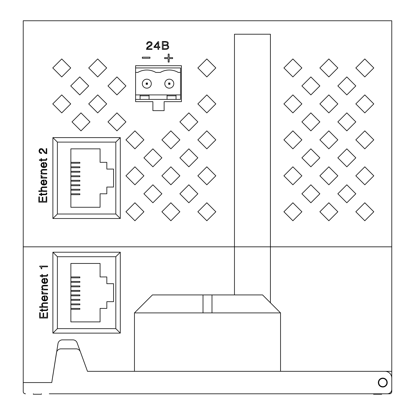 <?xml version="1.0" encoding="UTF-8"?>
<svg xmlns="http://www.w3.org/2000/svg" width="415" height="415" viewBox="0 0 415 415"><rect width="100%" height="100%" fill="white"/><g stroke="black" fill="none" stroke-linecap="round" stroke-linejoin="round"><path stroke-width="0.62" d="M147.496 44.187L148.036 42.812L149.353 42.211L151.148 43.113L151.148 44.431L147.076 47.486L146.417 49.401L152.051 49.401L152.051 48.804L147.252 48.804L147.616 47.907L151.273 45.567L151.989 44.488L151.931 42.932L151.449 42.273L149.473 41.614L147.434 42.33L146.656 44.187L147.496 44.187L148.036 42.812L149.353 42.211L151.148 43.113L151.148 44.431L147.076 47.486L146.417 49.401L152.051 49.401L152.051 48.804L147.252 48.804L148.394 47.243L151.688 45.028L152.108 43.772L151.449 42.273L150.069 41.671L148.331 41.791L147.434 42.33L146.713 43.591L146.656 44.187L147.496 44.187M157.985 41.671L153.965 46.885L153.965 47.486L157.923 47.486L157.923 49.401L158.701 49.401L158.701 47.486L159.9 47.486L159.9 46.885L158.701 46.885L158.701 41.671L157.985 41.671L153.965 46.885L153.965 47.486L157.923 47.486L157.923 49.401L158.701 49.401L158.701 47.486L159.9 47.486L159.9 46.885L158.701 46.885L158.701 41.671L157.985 41.671M162.296 49.401L167.032 49.281L168.532 48.202L168.651 46.407L166.975 45.09L168.231 44.13L168.174 42.631L167.691 41.972L166.197 41.495L162.296 41.433L162.296 49.401L167.032 49.281L168.532 48.202L168.77 47.123L168.293 45.806L166.975 45.09L168.231 44.13L168.174 42.631L167.691 41.972L166.197 41.495L162.296 41.433L162.296 49.401M172.624 57.612L169.149 57.612L169.149 54.069L168.168 54.069L168.168 57.612L164.62 57.612L164.62 58.593L168.168 58.593L168.168 62.068L169.149 62.068L169.149 58.593L172.624 58.593L172.624 57.612L169.149 57.612L169.149 54.069L168.168 54.069L168.168 57.612L164.62 57.612L164.62 58.593L168.168 58.593L168.168 62.068L169.149 62.068L169.149 58.593L172.624 58.593L172.624 57.612M149.971 57.156L142.329 57.156L142.329 58.282L149.971 58.282L149.971 57.156L142.329 57.156L142.329 58.282L149.971 58.282L149.971 57.156M38.803 202.188L46.771 202.188L46.771 196.731L46.112 196.731L46.112 201.41L42.875 201.41L42.875 197.27L42.216 197.27L42.216 201.41L39.461 201.41L39.461 196.855L38.803 196.855L38.803 202.188L46.771 202.188L46.771 196.731L46.112 196.731L46.112 201.41L42.875 201.41L42.875 197.27L42.216 197.27L42.216 201.41L39.461 201.41L39.461 196.855L38.803 196.855L38.803 202.188M46.231 192.985L46.231 193.888L45.873 194.127L41.557 194.127L41.557 193.048L41.018 193.048L41.018 194.127L39.399 194.127L39.399 194.785L41.018 194.785L41.018 195.564L41.557 195.564L41.557 194.785L46.288 194.723L46.89 193.769L46.771 192.985L46.231 192.985L46.231 193.888L45.873 194.127L41.557 194.127L41.557 193.048L41.018 193.048L41.018 194.127L39.399 194.127L39.399 194.785L41.018 194.785L41.018 195.564L41.557 195.564L41.557 194.785L46.288 194.723L46.89 193.769L46.771 192.985L46.231 192.985M38.803 190.833L38.803 191.491L46.771 191.491L46.771 190.833L43.653 190.833L42.154 190.412L41.495 189.032L41.858 187.891L42.335 187.596L46.771 187.533L46.771 186.875L42.097 186.994L41.018 188.073L40.898 188.913L41.137 189.992L41.858 190.833L38.803 190.833L38.803 191.491L46.771 191.491L46.771 190.833L43.653 190.833L42.154 190.412L41.495 189.032L41.858 187.891L42.335 187.596L46.771 187.533L46.771 186.875L42.097 186.994L41.018 188.073L40.898 188.913L41.137 189.992L41.858 190.833L38.803 190.833M44.073 179.892L41.739 180.551L40.898 182.47L41.796 184.39L43.954 185.106L45.629 184.748L46.651 183.669L46.771 181.454L45.749 180.25L45.033 179.954L45.033 180.67L46.231 181.812L46.288 182.47L46.112 183.311L44.913 184.27L44.073 184.39L44.073 179.892L41.739 180.551L40.898 182.47L41.438 184.027L42.755 184.929L45.629 184.748L46.651 183.669L46.771 181.454L45.033 179.954L45.033 180.67L46.231 181.812L46.112 183.311L45.629 183.907L44.073 184.39L44.073 179.892M41.018 177.464L41.018 178.123L46.771 178.123L46.771 177.464L42.335 177.106L41.614 175.55L40.898 175.55L40.955 176.209L42.097 177.464L41.018 177.464L41.018 178.123L46.771 178.123L46.771 177.464L42.335 177.106L41.614 175.55L40.898 175.55L40.955 176.209L42.097 177.464L41.018 177.464M41.018 173.361L41.018 174.02L46.771 174.02L46.771 173.361L43.596 173.361L42.154 172.941L41.438 171.561L42.335 170.124L46.771 170.062L46.771 169.403L42.034 169.528L41.376 169.943L40.836 171.442L41.858 173.361L41.018 173.361L41.018 174.02L46.771 174.02L46.771 173.361L43.596 173.361L42.154 172.941L41.438 171.561L42.335 170.124L46.771 170.062L46.771 169.403L42.994 169.403L41.376 169.943L40.836 171.442L41.858 173.361L41.018 173.361M44.073 162.426L41.739 163.085L40.898 164.999L41.796 166.918L43.954 167.639L45.629 167.276L46.651 166.197L46.771 163.982L45.749 162.784L45.033 162.483L45.033 163.204L46.231 164.34L46.288 164.999L46.112 165.839L44.913 166.799L44.073 166.918L44.073 162.426L41.739 163.085L40.898 164.999L41.438 166.56L42.755 167.458L45.629 167.276L46.651 166.197L46.771 163.982L45.033 162.483L45.033 163.204L46.231 164.34L46.112 165.839L45.629 166.441L44.073 166.918L44.073 162.426M46.231 158.587L46.231 159.485L45.873 159.728L41.557 159.728L41.557 158.649L41.018 158.649L41.018 159.728L39.399 159.728L39.399 160.387L41.018 160.387L41.018 161.165L41.557 161.165L41.557 160.387L46.288 160.325L46.89 159.365L46.771 158.587L46.231 158.587L46.231 159.485L45.873 159.728L41.557 159.728L41.557 158.649L41.018 158.649L41.018 159.728L39.399 159.728L39.399 160.387L41.018 160.387L41.018 161.165L41.557 161.165L41.557 160.387L46.288 160.325L46.89 159.365L46.771 158.587L46.231 158.587M41.557 152.746L39.939 152.025L39.581 151.065L40.001 149.81L41.199 149.327L42.278 149.691L44.851 153.166L46.771 153.763L46.771 148.612L46.169 148.612L46.169 152.985L45.271 152.684L42.937 149.327L41.858 148.669L40.297 148.731L39.638 149.151L38.979 150.946L39.7 152.803L41.557 153.524L41.557 152.746L39.939 152.025L39.581 151.065L40.478 149.447L41.796 149.447L44.851 153.166L46.771 153.763L46.771 148.612L46.169 148.612L46.169 152.985L45.271 152.684L42.397 148.907L41.137 148.549L39.638 149.151L39.041 150.406L39.16 152.025L40.478 153.343L41.557 153.524L41.557 152.746M71.997 121.88L80.987 130.865L89.977 121.88L80.987 112.89L71.997 121.88M61.747 94.911L52.757 103.9L61.747 112.89L70.732 103.9L61.747 94.911M70.732 85.921L79.722 94.911L88.711 85.921L79.722 76.931L70.732 85.921M97.701 94.911L88.711 103.9L97.701 112.89L106.691 103.9L97.701 94.911M116.947 130.865L125.937 121.88L116.947 112.89L107.957 121.88L116.947 130.865M125.937 139.855L134.922 148.845L143.912 139.855L134.922 130.865L125.937 139.855M125.937 175.815L134.922 184.805L143.912 175.815L134.922 166.825L125.937 175.815M152.902 166.825L161.892 157.835L152.902 148.845L143.912 157.835L152.902 166.825M179.871 139.855L170.881 130.865L161.892 139.855L170.881 148.845L179.871 139.855M197.846 157.835L188.861 148.845L179.871 157.835L188.861 166.825L197.846 157.835M170.881 166.825L161.892 175.815L170.881 184.805L179.871 175.815L170.881 166.825M152.902 184.805L143.912 193.789L152.902 202.779L161.892 193.789L152.902 184.805M143.912 211.769L134.922 202.779L125.937 211.769L134.922 220.759L143.912 211.769M179.871 193.789L188.861 202.779L197.846 193.789L188.861 184.805L179.871 193.789M161.892 211.769L170.881 220.759L179.871 211.769L170.881 202.779L161.892 211.769M206.836 202.779L197.846 211.769L206.836 220.759L215.826 211.769L206.836 202.779M215.826 175.815L206.836 166.825L197.846 175.815L206.836 184.805L215.826 175.815M206.836 148.845L215.826 139.855L206.836 130.865L197.846 139.855L206.836 148.845M179.871 121.88L188.861 130.865L197.846 121.88L188.861 112.89L179.871 121.88M206.836 94.911L197.846 103.9L206.836 112.89L215.826 103.9L206.836 94.911M206.836 76.931L215.826 67.941L206.836 58.956L197.846 67.941L206.836 76.931M107.957 85.921L116.947 94.911L125.937 85.921L116.947 76.931L107.957 85.921M97.701 58.956L88.711 67.941L97.701 76.931L106.691 67.941L97.701 58.956M70.732 67.941L61.747 58.956L52.757 67.941L61.747 76.931L70.732 67.941M301.887 175.815L292.897 166.825L283.907 175.815L292.897 184.805L301.887 175.815M301.887 193.789L310.877 202.779L319.866 193.789L310.877 184.805L301.887 193.789M292.897 202.779L283.907 211.769L292.897 220.759L301.887 211.769L292.897 202.779M328.856 220.759L337.841 211.769L328.856 202.779L319.866 211.769L328.856 220.759M373.801 211.769L364.811 202.779L355.821 211.769L364.811 220.759L373.801 211.769M346.831 184.805L337.841 193.789L346.831 202.779L355.821 193.789L346.831 184.805M319.866 175.815L328.856 184.805L337.841 175.815L328.856 166.825L319.866 175.815M301.887 157.835L310.877 166.825L319.866 157.835L310.877 148.845L301.887 157.835M292.897 148.845L301.887 139.855L292.897 130.865L283.907 139.855L292.897 148.845M373.801 175.815L364.811 166.825L355.821 175.815L364.811 184.805L373.801 175.815M337.841 157.835L346.831 166.825L355.821 157.835L346.831 148.845L337.841 157.835M328.856 148.845L337.841 139.855L328.856 130.865L319.866 139.855L328.856 148.845M319.866 121.88L310.877 112.89L301.887 121.88L310.877 130.865L319.866 121.88M301.887 103.9L292.897 94.911L283.907 103.9L292.897 112.89L301.887 103.9M319.866 85.921L310.877 76.931L301.887 85.921L310.877 94.911L319.866 85.921M328.856 112.89L337.841 103.9L328.856 94.911L319.866 103.9L328.856 112.89M355.821 121.88L346.831 112.89L337.841 121.88L346.831 130.865L355.821 121.88M373.801 139.855L364.811 130.865L355.821 139.855L364.811 148.845L373.801 139.855M301.887 67.941L292.897 58.956L283.907 67.941L292.897 76.931L301.887 67.941M364.811 94.911L355.821 103.9L364.811 112.89L373.801 103.9L364.811 94.911M328.856 58.956L319.866 67.941L328.856 76.931L337.841 67.941L328.856 58.956M337.841 85.921L346.831 94.911L355.821 85.921L346.831 76.931L337.841 85.921M364.811 58.956L355.821 67.941L364.811 76.931L373.801 67.941L364.811 58.956M135.586 101.654L152.891 101.654L152.891 110.644L164.127 110.644L164.127 101.654L181.433 101.654L181.433 65.695L135.586 65.695L135.586 101.654M120.303 137.609L120.303 218.513L52.887 218.513L52.887 137.609L120.303 137.609L115.811 142.106L57.379 142.106L57.379 214.016L115.811 214.016L115.811 142.106L57.379 142.106L52.887 137.609M365.708 393.799L389.529 393.799A2.246 2.246 0 0 0 391.776 391.553L391.776 246.826L23.224 246.826L23.224 20.75L391.776 20.75L391.776 246.826L23.224 246.826L23.224 391.553L23.224 382.563L51.761 382.563L57.991 343.625A4.492 4.492 0 0 1 62.426 339.864L72.879 339.864A4.492 4.492 0 0 1 77.102 342.821L87.477 371.326L134.465 371.326L134.465 312.9L203.008 312.9L203.008 294.92L152.44 294.92L134.465 312.9M203.008 312.9L280.535 312.9L270.424 302.784L270.424 34.232L234.47 34.232L234.47 294.92L203.008 294.92M57.379 142.106L57.379 214.016L52.887 218.513M120.303 218.513L115.811 214.016L115.811 142.106M42.755 166.737L43.534 166.918L43.534 163.142L42.097 163.624L41.557 164.522L41.858 166.078L43.534 166.918L43.534 163.142L42.097 163.624L41.557 164.522L41.858 166.078L42.755 166.737M42.755 184.208L43.534 184.39L43.534 180.613L42.097 181.09L41.557 181.988L41.858 183.549L43.534 184.39L43.534 180.613L42.097 181.09L41.557 181.988L41.858 183.549L42.755 184.208M165.658 42.091L163.137 42.091L163.137 44.908L165.834 44.908L167.276 44.312L167.515 43.113L167.214 42.574L165.658 42.091L163.137 42.091L163.137 44.908L165.834 44.908L167.276 44.312L167.515 43.113L167.214 42.574L165.658 42.091M165.896 45.567L163.137 45.567L163.137 48.742L165.896 48.742L167.572 48.265L167.873 46.708L167.515 46.044L165.896 45.567L163.137 45.567L163.137 48.742L165.896 48.742L167.572 48.265L167.873 46.708L167.515 46.044L165.896 45.567M157.923 46.885L157.923 42.75L154.748 46.885L157.923 46.885L157.923 42.75L154.748 46.885L157.923 46.885M262.56 294.92L270.424 302.784L262.56 294.92L234.47 294.92M280.535 312.9L280.535 371.326L134.465 371.326L391.776 371.326M39.617 318.051L47.59 318.051L47.59 312.599L46.931 312.599L46.931 317.273L43.694 317.273L43.694 313.138L43.035 313.138L43.035 317.273L40.276 317.273L40.276 312.718L39.617 312.718L39.617 318.051L47.59 318.051L47.59 312.599L46.931 312.599L46.931 317.273L43.694 317.273L43.694 313.138L43.035 313.138L43.035 317.273L40.276 317.273L40.276 312.718L39.617 312.718L39.617 318.051M47.051 308.853L47.051 309.751L46.688 309.995L42.377 309.995L42.377 308.916L41.837 308.916L41.837 309.995L40.219 309.995L40.219 310.653L41.837 310.653L41.837 311.432L42.377 311.432L42.377 310.653L47.108 310.591L47.709 309.632L47.59 308.853L47.051 308.853L47.051 309.751L46.688 309.995L42.377 309.995L42.377 308.916L41.837 308.916L41.837 309.995L40.219 309.995L40.219 310.653L41.837 310.653L41.837 311.432L42.377 311.432L42.377 310.653L47.108 310.591L47.709 309.632L47.59 308.853L47.051 308.853M39.617 306.695L39.617 307.354L47.59 307.354L47.59 306.695L44.472 306.695L42.973 306.275L42.314 304.901L42.672 303.759L43.155 303.458L47.59 303.401L47.59 302.743L42.916 302.862L41.837 303.941L41.718 304.776L41.956 305.855L42.672 306.695L39.617 306.695L39.617 307.354L47.59 307.354L47.59 306.695L44.472 306.695L42.973 306.275L42.314 304.901L42.672 303.759L43.155 303.458L47.59 303.401L47.59 302.743L42.916 302.862L41.837 303.941L41.718 304.776L41.956 305.855L42.672 306.695L39.617 306.695M44.893 295.76L42.553 296.419L41.718 298.338L42.615 300.252L44.773 300.974L46.449 300.616L47.471 299.537L47.59 297.316L46.568 296.118L45.852 295.817L45.852 296.538L47.051 297.68L47.108 298.338L46.931 299.174L45.733 300.133L44.893 300.252L44.893 295.76L42.553 296.419L41.718 298.338L42.252 299.895L43.575 300.792L46.449 300.616L47.471 299.537L47.59 297.316L45.852 295.817L45.852 296.538L47.051 297.68L46.931 299.174L46.449 299.775L44.893 300.252L44.893 295.76M41.837 293.332L41.837 293.991L47.59 293.991L47.59 293.332L43.155 292.974L42.434 291.413L41.718 291.413L41.775 292.072L42.916 293.332L41.837 293.332L41.837 293.991L47.59 293.991L47.59 293.332L43.155 292.974L42.434 291.413L41.718 291.413L41.775 292.072L42.916 293.332L41.837 293.332M41.837 289.229L41.837 289.888L47.59 289.888L47.59 289.229L44.41 289.229L42.973 288.809L42.252 287.429L43.155 285.992L47.59 285.93L47.59 285.271L42.854 285.39L42.195 285.811L41.656 287.31L42.672 289.229L41.837 289.229L41.837 289.888L47.59 289.888L47.59 289.229L44.41 289.229L42.973 288.809L42.252 287.429L43.155 285.992L47.59 285.93L47.59 285.271L43.814 285.271L42.195 285.811L41.656 287.31L42.672 289.229L41.837 289.229M44.893 278.289L42.553 278.947L41.718 280.867L42.615 282.786L44.773 283.502L46.449 283.144L47.471 282.065L47.59 279.85L46.568 278.652L45.852 278.351L45.852 279.072L47.051 280.208L47.108 280.867L46.931 281.707L45.733 282.667L44.893 282.786L44.893 278.289L42.553 278.947L41.718 280.867L42.252 282.423L43.575 283.326L46.449 283.144L47.471 282.065L47.59 279.85L45.852 278.351L45.852 279.072L47.051 280.208L46.931 281.707L46.449 282.304L44.893 282.786L44.893 278.289M47.051 274.455L47.051 275.353L46.688 275.591L42.377 275.591L42.377 274.517L41.837 274.517L41.837 275.591L40.219 275.591L40.219 276.255L41.837 276.255L41.837 277.033L42.377 277.033L42.377 276.255L47.108 276.193L47.709 275.233L47.59 274.455L47.051 274.455L47.051 275.353L46.688 275.591L42.377 275.591L42.377 274.517L41.837 274.517L41.837 275.591L40.219 275.591L40.219 276.255L41.837 276.255L41.837 277.033L42.377 277.033L42.377 276.255L47.108 276.193L47.709 275.233L47.59 274.455L47.051 274.455M39.736 266.695L40.815 267.115L41.298 268.853L41.775 268.853L41.775 266.814L47.59 266.814L47.59 266.093L39.736 266.093L39.736 266.695L40.815 267.115L41.298 268.853L41.775 268.853L41.775 266.814L47.59 266.814L47.59 266.093L39.736 266.093L39.736 266.695M120.303 252.221L120.303 333.126L52.887 333.126L52.887 252.221L120.303 252.221L115.811 256.714L57.379 256.714L57.379 328.628L115.811 328.628L115.811 256.714L57.379 256.714L52.887 252.221M360.988 393.799L373.573 393.799L373.573 394.25L381.665 394.25L381.665 393.799L387.283 393.799L49.292 393.799M211.992 312.9L211.992 294.92M33.335 393.799L33.335 394.25L41.427 394.25L41.427 393.799M57.379 256.714L57.379 328.628L52.887 333.126M120.303 333.126L115.811 328.628L115.811 256.714M43.575 282.605L44.353 282.786L44.353 279.01L42.916 279.487L42.377 280.39L42.672 281.946L44.353 282.786L44.353 279.01L42.916 279.487L42.377 280.39L42.672 281.946L43.575 282.605M43.575 300.076L44.353 300.252L44.353 296.476L42.916 296.958L42.377 297.856L42.672 299.417L44.353 300.252L44.353 296.476L42.916 296.958L42.377 297.856L42.672 299.417L43.575 300.076M387.283 382.563A4.492 4.492 0 0 0 382.791 378.07A4.492 4.492 0 0 0 378.293 382.563A4.492 4.492 0 0 0 382.791 387.06A4.492 4.492 0 0 0 387.283 382.563M387.283 393.799A4.492 4.492 0 0 0 391.776 389.306L391.776 378.07A6.744 6.744 0 0 0 385.037 371.326M80.375 351.811A4.492 4.492 0 0 0 76.153 348.854L60.938 348.854A4.492 4.492 0 0 0 56.497 352.646L51.761 382.563M23.224 391.553A2.246 2.246 0 0 0 25.471 393.799M70.866 148.845L70.866 207.277L100.077 207.277L100.077 193.789L106.821 193.789L106.821 187.051L113.565 187.051L113.565 169.071L106.821 169.071L106.821 162.327L100.077 162.327L100.077 148.845L70.866 148.845M70.866 194.692L79.856 194.692L79.856 193.789L70.866 193.789M70.866 163.23L79.856 163.23L79.856 162.327L70.866 162.327M70.866 167.722L79.856 167.722L79.856 166.825L70.866 166.825M70.866 172.22L79.856 172.22L79.856 171.317L70.866 171.317M70.866 176.712L79.856 176.712L79.856 175.815L70.866 175.815M70.866 181.205L79.856 181.205L79.856 180.307L70.866 180.307M70.866 185.702L79.856 185.702L79.856 184.805L70.866 184.805M70.866 190.195L79.856 190.195L79.856 189.297L70.866 189.297M57.379 214.016L115.811 214.016M70.866 263.458L70.866 321.89L100.077 321.89L100.077 308.402L106.821 308.402L106.821 301.663L113.565 301.663L113.565 283.684L106.821 283.684L106.821 276.94L100.077 276.94L100.077 263.458L70.866 263.458M70.866 309.305L79.856 309.305L79.856 308.402L70.866 308.402M70.866 277.843L79.856 277.843L79.856 276.94L70.866 276.94M70.866 282.335L79.856 282.335L79.856 281.437L70.866 281.437M70.866 286.827L79.856 286.827L79.856 285.93L70.866 285.93M70.866 291.325L79.856 291.325L79.856 290.427L70.866 290.427M70.866 295.817L79.856 295.817L79.856 294.92L70.866 294.92M70.866 300.315L79.856 300.315L79.856 299.412L70.866 299.412M70.866 304.807L79.856 304.807L79.856 303.91L70.866 303.91M57.379 328.628L115.811 328.628M146.822 79.182A4.492 4.492 0 0 0 142.329 83.674A4.492 4.492 0 0 0 146.822 88.167A4.492 4.492 0 0 0 151.319 83.674A4.492 4.492 0 0 0 146.822 79.182M169.294 79.182A4.492 4.492 0 0 0 164.802 83.674A4.492 4.492 0 0 0 169.294 88.167A4.492 4.492 0 0 0 173.792 83.674A4.492 4.492 0 0 0 169.294 79.182M149.068 99.403L149.068 94.911L135.586 94.911L135.586 99.403L176.038 99.403L176.038 94.911L167.048 94.911L167.048 99.403M167.048 94.911L149.068 94.911M176.038 99.403L180.53 99.403L180.53 94.911L176.038 94.911M180.53 94.911L180.53 67.941L135.586 67.941L135.586 72.438L137.832 72.438A17.98 17.98 0 0 1 155.812 72.438L160.309 72.438A17.98 17.98 0 0 1 178.284 72.438L180.53 72.438M140.083 94.911L140.083 99.403M169.968 83L169.968 84.349L168.62 84.349L168.62 83L169.968 83L169.071 83.451L169.071 83.897L169.522 83.897L169.522 83.451M147.496 83L147.496 84.349L146.147 84.349L146.147 83L147.496 83L146.599 83.451L146.599 83.897L147.05 83.897L147.05 83.451M167.048 95.808L176.038 95.808M140.083 95.808L149.068 95.808M146.599 83.451L146.147 83M146.599 83.897L146.147 84.349M147.496 84.349L147.05 83.897M169.071 83.451L168.62 83M169.071 83.897L168.62 84.349M169.968 84.349L169.522 83.897M382.791 386.609A4.046 4.046 0 0 0 386.832 382.563A4.046 4.046 0 0 0 382.791 378.522A4.046 4.046 0 0 0 378.745 382.563A4.046 4.046 0 0 0 382.791 386.609"/></g></svg>
